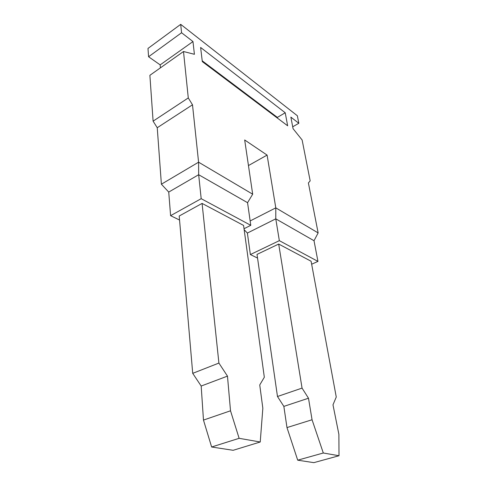 <?xml version="1.0" encoding="UTF-8"?>
<svg xmlns="http://www.w3.org/2000/svg" width="487" height="487" viewBox="0 0 487 487"><rect width="100%" height="100%" fill="white"/><g stroke="black" fill="none" stroke-linecap="round" stroke-linejoin="round"><path stroke-width="0.73" d="M244.164 229.718L247.378 233.06L275.776 218.84L279.337 240.657L250.367 254.561L257.538 258.061M247.378 233.06L250.367 254.561M160.412 67.857L160.174 64.887L192.974 41.559L194.41 54.3L183.496 51.512L149.88 75.315L153.101 121.153L157.24 127.734L161.392 184.208L168.733 192.079L170.596 215.674L179.551 220.039M160.174 64.887L148.578 56.754L181.566 32.751L192.974 41.559M250.154 220.952L275.794 207.858L318.139 232.914L308.387 182.929L310.17 180.866L302.123 139.976L293.071 128.684L290.861 117.117L298.835 123.272L297.356 115.76L180.701 24.35L147.987 48.438L148.578 56.754M278.686 244.054L311.108 261.257L336.261 397.021L332.986 404.831L338.873 434.288L339.013 455.741L323.301 453.001L312.057 419.757L308.49 398.22L302.056 388.102L278.686 244.054L257.014 254.397L277.48 396.509L283.854 406.389L286.977 427.58L297.709 460.178L323.301 453.001M311.656 264.216L317.956 261.403L279.337 240.657M302.056 388.102L277.48 396.509M297.709 460.178L313.847 462.65L339.013 455.741M308.49 398.22L283.854 406.389M286.977 427.58L312.057 419.757M244.03 228.732L250.775 225.317L247.554 202.689L198.666 174.717L168.733 192.079M317.956 261.403L314.018 240.724L275.776 218.84L275.794 207.858L267.101 155.091L248.455 165.568M267.101 155.091L244.681 139.976L252.68 194.191L198.586 162.189L161.392 184.208M157.24 127.734L192.499 104.796L198.586 162.189L198.666 174.717L201.186 198.678L170.596 215.674M260.228 442.001L262.84 408.276L259.741 384.961L264.325 377.255L243.579 225.426L202.081 203.414L218.907 363.071L227.472 376.122L201.18 386.039L203.475 420.086L211.632 446.999L233.157 450.298L260.228 442.001L239.123 438.318L230.515 410.791L227.472 376.122M218.907 363.071L192.718 373.346L179.204 216.015L202.081 203.414M250.775 225.317L201.186 198.678M200.62 47.458L202.306 61.624L287.653 125.792L285.224 112.765L200.62 47.458M183.496 51.512L188.28 97.936L192.499 104.796M180.701 24.35L181.566 32.751M192.718 373.346L201.18 386.039M203.475 420.086L230.515 410.791M211.632 446.999L239.123 438.318M292.711 126.79L298.835 123.272M285.224 112.765L277.365 117.404L202.208 60.808M277.365 117.404L277.505 118.158M153.101 121.153L188.28 97.936M252.68 194.191L247.554 202.689M318.139 232.914L314.018 240.724"/></g></svg>
